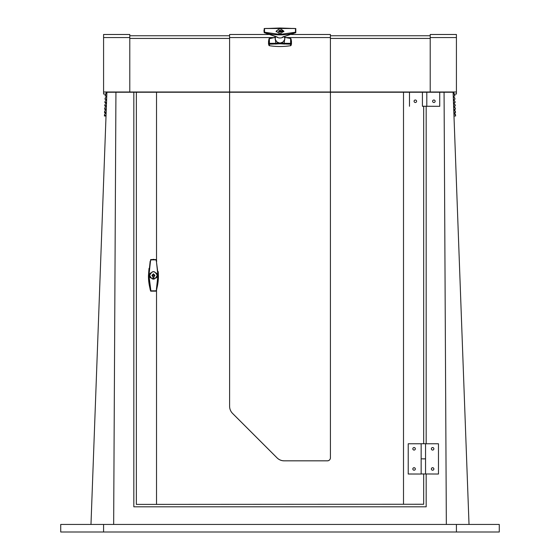 <?xml version="1.0" encoding="UTF-8"?>
<svg xmlns="http://www.w3.org/2000/svg" width="560" height="560" viewBox="0 0 560 560"><rect width="100%" height="100%" fill="white"/><g stroke="black" fill="none" stroke-linecap="round" stroke-linejoin="round"><path stroke-width="0.84" d="M456.421 532L499.268 532L499.268 524.44L456.421 524.44L456.421 532L60.732 532L60.732 524.44L456.421 524.44M133.826 92.246L133.826 506.807L426.174 506.807L426.174 474.033M426.174 443.772L426.174 106.316M113.659 524.44L115.934 92.246M446.341 524.44L444.066 92.246M90.979 524.44L106.897 92.246M469.021 524.44L453.103 92.246M103.579 524.44L103.579 532M330.407 34.517L330.407 91.987L103.579 91.987L103.579 94.045L106.099 94.045L106.099 92.246L453.901 92.246L453.901 94.045L456.421 94.045L456.421 91.987L330.407 91.987M229.593 34.517L229.593 91.987M129.787 34.517L129.787 91.987M103.579 34.517L103.579 91.987M430.213 34.517L430.213 91.987M456.421 34.517L456.421 91.987M423.675 504.259L136.36 504.392L423.675 504.259L423.675 474.033M403.508 92.246L403.508 504.259M423.675 443.646L423.675 106.309M330.421 457.786L330.421 457.828A3.024 3.024 0 0 1 327.397 460.845L327.397 460.81A3.024 3.024 0 0 0 330.421 457.786L330.421 92.246M229.607 406.266L229.607 92.246L229.607 406.266A10.08 10.073 0 0 0 232.561 413.392L277.06 457.863A10.08 10.073 180 0 0 284.193 460.81L327.397 460.81M136.36 92.246L136.36 504.259M156.52 92.246L156.52 260.547M156.52 290.178L156.52 504.259M229.607 406.301A10.08 10.073 0 0 0 232.561 413.427L232.561 413.392M327.397 460.845L284.193 460.845A10.08 10.073 180 0 1 277.06 457.898L232.561 413.427M433.881 99.988A1.26 1.26 -0 0 0 432.621 101.248A1.26 1.26 -0 0 0 433.881 102.508A1.26 1.26 -0 0 0 435.148 101.248A1.26 1.26 -0 0 0 433.881 99.988M435.148 101.262A1.26 1.26 -0 0 0 433.881 100.023A1.26 1.26 -0 0 0 432.621 101.262M422.415 92.246L422.415 106.239L439.733 106.316L422.415 106.281M426.804 92.246L426.804 106.239M439.733 92.246L439.733 106.281M415.338 99.988A1.26 1.26 -0 0 0 414.078 101.248A1.26 1.26 -0 0 0 415.338 102.508A1.26 1.26 -0 0 0 416.598 101.248A1.26 1.26 -0 0 0 415.338 99.988M416.598 101.262A1.26 1.26 -0 0 0 415.338 100.023A1.26 1.26 -0 0 0 414.078 101.262M409.486 92.246L409.486 106.281M432.621 447.552A1.26 1.26 0 0 0 431.361 448.812A1.26 1.26 0 0 0 432.621 450.072A1.26 1.26 0 0 0 433.881 448.812A1.26 1.26 0 0 0 432.621 447.552M433.881 448.833A1.26 1.26 0 0 0 432.621 447.587A1.26 1.26 0 0 0 431.361 448.833M432.621 467.705A1.26 1.26 0 0 0 431.361 468.958A1.26 1.26 0 0 0 432.621 470.218A1.26 1.26 0 0 0 433.881 468.958A1.26 1.26 0 0 0 432.621 467.705M433.881 468.979A1.26 1.26 0 0 0 432.621 467.74A1.26 1.26 0 0 0 431.361 468.979M425.544 473.949L425.544 443.73L421.155 443.73L421.155 458.843L425.544 458.843L421.155 458.843L421.155 473.949L438.473 474.033L421.155 473.949M425.544 443.772L438.473 443.772L438.473 473.998M414.078 447.552A1.26 1.26 0 0 0 412.818 448.812A1.26 1.26 0 0 0 414.078 450.072A1.26 1.26 0 0 0 415.338 448.812A1.26 1.26 0 0 0 414.078 447.552M415.338 448.833A1.26 1.26 0 0 0 414.078 447.587A1.26 1.26 0 0 0 412.818 448.833M414.078 467.705A1.26 1.26 0 0 0 412.818 468.958A1.26 1.26 0 0 0 414.078 470.218A1.26 1.26 0 0 0 415.338 468.958A1.26 1.26 0 0 0 414.078 467.705M415.338 468.979A1.26 1.26 0 0 0 414.078 467.74A1.26 1.26 0 0 0 412.818 468.979M425.544 458.843L423.353 458.92M421.155 443.772L408.226 443.772L408.226 474.033L421.155 474.033L408.226 473.998M421.54 458.885L421.155 458.843M148.547 278.957L148.449 276.01A50.407 50.372 180 0 0 149.576 286.58L148.736 279.062M156.17 259.581L158.221 275.401L156.702 289.45L156.205 291.151L150.661 291.151L150.164 289.478C149.555 285.81 149.457 287.742 148.736 279.013L148.645 275.94M156.408 289.338L157.92 275.387L156.408 261.373L155.981 259.868L150.885 259.868L150.458 261.373L148.946 275.387L150.885 290.829L155.981 290.829L156.702 289.45L158.221 275.94M158.109 271.628L158.319 278.957L157.29 286.58A0.602 0.602 180 0 1 157.248 286.706M158.235 271.663L158.41 276.01A50.407 50.372 180 0 1 157.29 286.58M148.449 275.863L149.009 268.422L148.449 275.863M158.172 277.97L158.2 273.917M148.659 273.917L148.687 277.97M152.929 274.393L152.929 276.829L151.921 275.387L153.433 273.861L154.945 275.387L153.937 276.829L153.937 274.393L152.929 274.393L153.937 274.568L153.937 275.576M157.213 275.387C154.693 270.515 152.173 270.515 149.653 275.387C152.166 280.259 154.686 280.259 157.213 275.387L157.213 275.548A3.78 3.78 180 0 1 156.366 277.921M152.929 275.576L152.929 274.568M150.493 277.928A3.78 3.78 180 0 1 149.653 275.548L149.653 275.387M149.548 275.387C152.131 280.385 154.721 280.385 157.311 275.387C154.728 270.389 152.138 270.389 149.548 275.387M150.885 259.868L153.433 259.322L155.981 259.868M148.645 275.674L150.164 289.45L148.645 275.401L150.696 259.581M156.408 261.373L158.221 275.562M156.695 289.478L156.695 289.478C157.304 285.81 157.402 287.742 158.123 279.013L158.221 275.674M156.702 289.45L156.17 291.137L150.885 290.829M150.696 291.137L150.458 289.338M156.702 261.275L156.205 259.567L150.661 259.56L150.458 261.373M149.548 275.464A3.878 3.878 180 0 1 150.493 273.007M156.366 273.007A3.878 3.878 180 0 1 157.311 275.464M152.929 276.829L152.929 278.411L153.937 278.411L153.937 276.829M284.788 37.786L284.235 43.288L290.598 43.365L290.577 44.198L280 43.813L269.423 44.198L269.423 45.71A0.602 0.434 180 0 1 268.968 45.402A12.6 9.051 180 0 1 268.492 42.938L268.968 38.969A0.602 0.378 -159.7 0 1 268.982 38.878L268.492 41.51L268.968 43.89A0.602 0.434 157.1 0 1 269.402 43.365L275.765 43.288L275.212 37.786M290.577 38.661L290.64 38.507A0.602 0.602 0 0 1 291.018 38.878L291.508 41.51L291.032 43.89A0.602 0.434 -157.1 0 0 290.598 43.365L290.598 38.675A0.602 0.378 159.7 0 1 291.032 38.969L291.508 42.938A12.6 9.051 180 0 1 291.032 45.402A0.602 0.434 180 0 1 290.577 45.71A50.407 36.197 180 0 1 280 46.515A50.407 36.197 180 0 1 269.423 45.71M275.212 36.589L275.212 39.536L277.144 42.112L280 43.106L282.856 42.112L284.788 39.536L284.788 36.589M275.765 37.254L269.402 38.675L269.423 44.198A0.602 0.434 180 0 1 268.968 43.89L268.968 45.402M284.249 37.072L290.64 38.507L284.235 37.254M277.144 42.112A1.26 0.581 -64.5 0 1 276.773 43.351L284.235 43.288L284.228 44.142M275.772 44.142L275.765 43.288L276.773 43.351L276.92 44.03M283.08 44.03L283.227 43.351A1.26 0.581 64.5 0 1 282.856 42.112M269.423 38.661L269.402 38.675A0.602 0.378 -159.7 0 0 268.982 38.878A0.602 0.602 0 0 1 269.36 38.507L275.751 37.072M278.474 31.213A2.52 1.757 180 0 0 278.992 31.423L278.992 31.752A2.471 1.715 180 0 0 281.442 31.577L280 32.305L278.474 31.213L280 30.135L281.442 30.856A2.471 1.715 -0 0 1 278.992 31.024L278.992 32.032M280 28.504L276.22 31.171L280 33.936L283.78 31.171L280 28.504M280 34.006L283.878 31.171L280 28.434L276.122 31.171L280 34.006M283.598 36.757L294.098 33.11C284.746 35.455 275.352 35.455 265.902 33.11L264.201 32.641L263.949 30.625L264.509 28.574L264.509 32.228L280 34.44L295.491 32.228L295.491 28.574L280 28L264.509 28.574M283.521 36.582L282.401 37.24M266.007 32.69L265.902 33.11L276.402 36.757M265.72 28.441L294.28 28.441M295.491 28.574L295.792 32.662L294.098 33.11L293.993 32.69M295.281 32.655L295.792 32.662L295.491 32.228L295.799 32.641L295.281 32.655M295.722 32.718L283.717 36.708M264.208 32.662L264.719 32.655L264.208 32.662L264.509 32.228L264.201 32.641M283.024 31.556L283.024 30.828L283.024 31.556A102.515 71.344 -0 0 1 281.442 31.577M281.442 30.856A102.515 71.344 180 0 0 283.024 30.828M453.887 113.603A2.632 2.632 0 0 1 455.602 115.976L453.978 116.032M455.574 115.346A2.632 2.632 0 0 0 453.866 112.973A2.632 2.632 0 0 1 455.574 115.346L455.504 115.346M455.476 112.637A2.632 2.632 0 0 0 453.761 110.264A2.632 2.632 0 0 1 455.476 112.637L453.852 112.693M453.642 106.925A2.632 2.632 0 0 1 455.357 109.298L453.733 109.354M453.516 103.586A2.632 2.632 0 0 1 455.231 105.959L453.607 106.015M455.105 102.613A2.632 2.632 0 0 0 453.397 100.247A2.632 2.632 0 0 1 455.105 102.613L453.481 102.676M454.986 99.274A2.632 2.632 0 0 0 453.271 96.908A2.632 2.632 0 0 1 454.986 99.274L453.362 99.337M453.957 94.045A2.632 2.632 0 0 1 454.86 95.935L453.236 95.998M453.901 93.996A2.632 2.632 0 0 0 453.145 93.569M453.901 92.631L453.117 92.659M453.74 109.711A2.632 2.632 0 0 1 455.455 112.084L455.399 112.084M453.621 106.449A2.632 2.632 0 0 1 455.336 108.822L455.294 108.822M453.502 103.194A2.632 2.632 0 0 1 455.217 105.56A2.632 2.632 0 0 0 453.502 103.194A2.632 2.632 0 0 1 455.217 105.56L455.189 105.56M453.383 99.932A2.632 2.632 0 0 1 455.098 102.298A2.632 2.632 0 0 0 453.383 99.932A2.632 2.632 0 0 1 455.098 102.298L455.077 102.305M454.979 99.043L454.965 99.043A2.632 2.632 0 0 0 453.264 96.67M454.853 95.781L454.853 95.781A2.632 2.632 0 0 0 454.118 94.045M453.901 93.849A2.632 2.632 0 0 0 453.145 93.408M106.022 116.032L104.398 115.976A2.632 2.632 0 0 1 104.496 115.346A2.632 2.632 0 0 0 104.398 115.976M106.05 115.402L104.426 115.346A2.632 2.632 0 0 1 106.134 112.973A2.632 2.632 0 0 0 104.426 115.346A2.632 2.632 0 0 1 106.134 112.973M106.148 112.693L104.524 112.637A2.632 2.632 0 0 1 104.601 112.084A2.632 2.632 0 0 0 104.524 112.637M106.267 109.354L104.643 109.298A2.632 2.632 0 0 1 104.706 108.822A2.632 2.632 0 0 0 104.643 109.298M106.393 106.015L104.769 105.959A2.632 2.632 0 0 1 104.811 105.56A2.632 2.632 0 0 0 104.769 105.959M106.519 102.676L104.895 102.613A2.632 2.632 0 0 1 104.923 102.305A2.632 2.632 0 0 0 104.895 102.613M106.638 99.337L105.014 99.274A2.632 2.632 0 0 1 106.736 96.67A2.632 2.632 0 0 0 105.021 99.043A2.632 2.632 0 0 1 106.736 96.67A2.632 2.632 0 0 0 105.014 99.274M106.764 95.998L105.14 95.935A2.632 2.632 0 0 1 105.882 94.045A2.632 2.632 0 0 0 105.147 95.781A2.632 2.632 0 0 1 105.882 94.045M105.14 95.935A2.632 2.632 0 0 1 105.147 95.781L106.771 95.837M106.883 92.659L106.099 92.631M106.169 112.14L104.545 112.084A2.632 2.632 0 0 1 106.26 109.711A2.632 2.632 0 0 0 104.545 112.084A2.632 2.632 0 0 1 106.26 109.711M106.407 105.623L104.783 105.56A2.632 2.632 0 0 1 106.498 103.194A2.632 2.632 0 0 0 104.783 105.56A2.632 2.632 0 0 1 106.498 103.194M106.526 102.361L104.902 102.298A2.632 2.632 0 0 1 106.617 99.932A2.632 2.632 0 0 0 104.902 102.298A2.632 2.632 0 0 1 106.617 99.932M106.099 93.849A2.632 2.632 0 0 1 106.855 93.408A2.632 2.632 0 0 0 106.099 93.849A2.632 2.632 0 0 1 106.855 93.408M106.288 108.885L104.664 108.822A2.632 2.632 0 0 1 106.379 106.449M106.645 99.099L105.021 99.043M106.89 92.582L106.099 92.547M330.407 37.555L287.07 37.555M272.93 37.555L229.593 37.555M129.787 37.555L103.579 37.555M456.421 37.555L430.213 37.555M129.787 38.43L229.593 38.43M430.213 38.43L330.407 38.43M290.577 45.71L290.577 44.198A0.602 0.434 180 0 0 291.032 43.89L291.032 45.402M283.458 36.897A4.788 3.437 180 0 1 280 37.961A4.788 3.437 180 0 1 276.542 36.897M330.407 34.489L291.354 34.489M268.646 34.489L229.593 34.489M129.787 34.489L103.579 34.489M456.421 34.489L430.213 34.489M129.787 35.749L229.593 35.749M430.213 35.749L330.407 35.749M148.645 275.562L150.164 261.275M276.22 31.801L276.22 31.171M264.278 32.718L277.599 37.24M264.292 28.504L295.708 28.504M295.799 28.588L295.799 32.634M264.201 28.588L264.201 32.634M283.78 31.801L283.78 31.171"/></g></svg>
